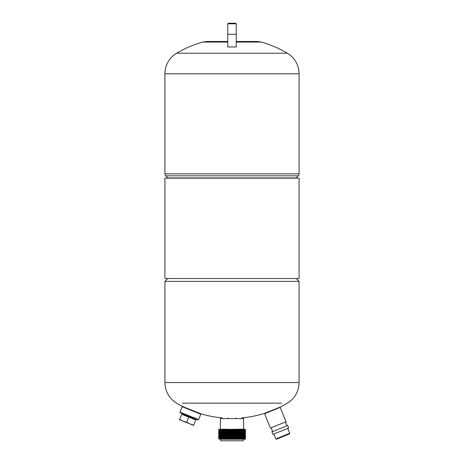<?xml version="1.0" encoding="UTF-8"?>
<svg xmlns="http://www.w3.org/2000/svg" width="464" height="464" viewBox="0 0 464 464"><rect width="100%" height="100%" fill="white"/><g stroke="black" fill="none" stroke-linecap="round" stroke-linejoin="round"><path stroke-width="0.7" d="M281.671 403.146L182.329 403.146M299.083 382.574L164.917 382.574L164.917 281.381L299.083 281.381L299.083 382.574A23.931 23.931 0 0 1 287.373 403.146A108.448 108.448 0 0 1 279.543 407.375L264.225 413.453L265.402 412.995L265.541 413.343M199.276 413.644L199.439 413.238L200.837 413.778L183.402 406.853L183.605 407.311M164.917 382.574A23.931 23.931 0 0 0 176.627 403.146A108.448 108.448 0 0 0 183.402 406.853M232 278.528L164.917 278.528L164.917 178.164L299.083 178.164L299.083 278.528L232 278.528M164.917 173.832A2.801 2.801 0 0 0 165.735 175.815L167.875 177.95L296.125 177.95L298.265 175.815A2.801 2.801 0 0 0 299.083 173.832L164.917 173.832L164.917 73.799A23.931 23.931 0 0 1 176.627 53.227L287.373 53.227A108.448 108.448 0 0 0 261.342 42.067L236.228 42.067M164.917 73.799L299.083 73.799A23.931 23.931 0 0 0 287.373 53.227M227.772 42.067L202.658 42.067A108.448 108.448 0 0 0 176.627 53.227M202.658 42.067L206.95 41.476L227.772 41.476L227.772 23.786L236.228 23.786L235.642 23.2L228.358 23.2L227.772 23.786M261.342 42.067L257.05 41.476L236.228 41.476L236.228 23.786M270.413 428.086L264.567 413.737L280.215 407.357L286.068 421.706L270.413 428.086C271.515 427.582 272.919 431.816 271.956 431.874L272.983 434.379L288.631 427.999L287.61 425.494C285.934 424.705 285.418 423.441 286.068 421.706M271.956 431.874L287.61 425.494M289.745 433.248L275.854 438.915L276.544 439.205L289.455 433.939L289.745 433.248L287.755 428.359M273.864 434.02L275.854 438.915M182.108 406.708L200.773 414.248L198.592 419.636L179.933 412.096L182.108 406.708M198.592 419.636L197.908 419.926L189.063 416.359L180.223 412.786L179.933 412.096M195.431 418.928L195.315 419.224L182.578 414.079L182.7 413.784M184.341 415.361L184.539 414.868M193.157 418.922L193.355 418.429M188.749 417.142L195.75 419.972L193.691 425.076L190.072 423.945L186.685 422.246L188.749 417.142L181.743 414.311L179.568 419.7L183.071 421.115L179.684 419.415M186.685 422.246L183.071 421.115L190.072 423.945L193.575 425.36L193.691 425.076M236.356 438.88L245.247 439.217L236.356 438.979M227.644 438.869L219.391 438.596C224.385 438.428 251.343 438.248 244.609 438.068L236.356 437.923M236.356 437.825L244.609 437.975C251.273 438.155 224.518 438.329 219.391 438.503L218.585 438.66M219.095 438.613L227.644 438.776M244.609 439.031L245.415 439.188M245.363 439.217L221.328 439.217M227.644 430.418L219.391 430.145C224.385 429.977 251.343 429.797 244.609 429.618L236.356 429.467M227.644 429.362L243.606 429.177L219.646 429.641L218.585 430.209M218.59 430.215L219.646 430.708L244.354 430.18L245.415 429.681L243.606 429.177L244.505 429.177M244.905 429.629L244.609 429.618M227.644 431.474L219.391 431.201C224.385 431.033 251.343 430.853 244.609 430.673L236.356 430.528M218.59 431.271L219.646 431.764L244.354 431.236L245.415 430.737L244.354 430.169M244.905 430.685L244.609 430.673M227.644 432.529L219.391 432.262C224.385 432.088 251.343 431.909 244.609 431.729L236.356 431.584M218.59 432.326L219.646 432.825L244.354 432.291L245.415 431.793L244.354 431.224M244.905 431.746L244.609 431.729M227.644 433.585L219.391 433.318C224.385 433.144 251.343 432.964 244.609 432.79L236.356 432.639M218.59 433.382L219.646 433.881L244.354 433.353L245.415 432.848L244.354 432.286M244.905 432.802L244.609 432.79M227.644 434.64L219.391 434.374C224.385 434.2 251.343 434.026 244.609 433.846L236.356 433.695M236.356 434.658L244.609 434.803C251.273 434.983 224.518 435.162 219.391 435.331L218.59 435.389L219.646 434.925L244.354 434.408L245.415 433.904L244.354 433.341M244.905 433.857L244.609 433.846M227.644 435.702L219.391 435.429C224.385 435.255 251.343 435.081 244.609 434.901L236.356 434.751M229.465 436.218L219.646 435.992L244.354 435.464L245.415 434.959L244.354 434.397M244.905 434.913L244.609 434.901M227.644 436.757L219.391 436.485C224.385 436.317 251.343 436.137 244.609 435.957L236.356 435.806M236.356 436.769L244.609 436.92C251.273 437.1 224.518 437.274 219.391 437.448L218.59 437.5L219.646 437.036L244.354 436.52L245.415 436.021L244.354 435.452M244.905 435.969L244.609 435.957M227.644 437.813L219.391 437.54C224.385 437.372 251.343 437.192 244.609 437.013L236.356 436.868M218.59 437.61L219.646 438.103L244.354 437.575L245.415 437.076L244.354 436.508M244.905 437.024L244.609 437.013M218.59 438.666L219.646 439.159L244.354 438.631L245.415 438.132L244.354 437.564M244.905 438.086L244.609 438.068M243.356 439.217L243.356 440.8L220.644 440.8L220.644 439.217L219.652 439.147M245.41 439.089L244.354 438.619L236.356 438.422M219.646 429.652L218.753 429.177M221.079 429.177L220.377 429.177L220.377 418.615L243.623 418.615L243.623 429.177M222.146 429.177L227.644 429.264M236.356 429.374L245.41 429.577M244.609 429.525C251.273 429.705 224.518 429.879 219.391 430.053L218.59 430.105M219.095 430.157L227.644 430.319M236.356 430.43L245.41 430.633M244.609 430.58C251.273 430.76 224.518 430.934 219.391 431.108L218.585 431.265M219.095 431.218L227.644 431.375M236.356 431.485L245.41 431.694M244.609 431.636C251.273 431.816 224.518 431.99 219.391 432.164L218.585 432.32M219.095 432.274L227.644 432.436M236.356 432.541L245.41 432.75M244.609 432.692C251.273 432.871 224.518 433.045 219.391 433.219L218.585 433.376M219.095 433.33L227.644 433.492M236.356 433.602L245.41 433.805M244.609 433.747C251.273 433.927 224.518 434.101 219.391 434.275L218.585 434.432M219.095 434.385L227.644 434.548M244.609 434.803L245.41 434.861M219.095 435.441L227.644 435.603M236.356 435.713L245.41 435.916M244.609 435.864C251.273 436.044 224.518 436.218 219.391 436.392L218.585 436.549M219.095 436.496L227.644 436.659M244.609 436.92L245.41 436.972M219.095 437.552L227.644 437.714M244.609 437.975L245.41 438.028M220.394 439.217L241.854 439.217M242.33 439.205L222.297 439.112M227.772 46.951L227.772 34.272L236.228 34.272L236.228 46.951L227.772 46.951M165.735 175.815L298.265 175.815M200.837 413.778A108.448 108.448 0 0 0 222.227 417.907L220.905 418.615M243.095 418.615L241.773 417.907A108.448 108.448 0 0 0 264.225 413.453M167.765 278.528L164.917 281.381M299.083 173.832L299.083 73.799M296.235 278.528L299.083 281.381M218.59 434.437L219.646 434.936M218.59 435.493L219.646 435.992L218.59 436.444M218.59 436.549L219.646 437.047M218.59 438.561L219.646 438.091M218.59 434.333L219.646 433.869M218.59 433.277L219.646 432.813M218.59 432.222L219.646 431.752M218.59 431.16L219.646 430.696M236.356 439.112L236.356 438.341M236.356 438.242L236.356 437.778M236.356 437.187L236.356 436.717M236.356 436.131L236.356 435.661M236.356 435.075L236.356 434.606M236.356 434.02L236.356 433.55M236.356 432.964L236.356 432.494M236.356 431.909L236.356 431.439M236.356 430.847L236.356 430.383M236.356 429.792L236.356 429.322M236.356 418.615L236.356 417.907M227.644 438.95L227.644 438.451M227.644 438.352L227.644 437.395M227.644 437.297L227.644 436.334M227.644 436.241L227.644 435.278M227.644 435.186L227.644 434.223M227.644 434.13L227.644 433.167M227.644 433.069L227.644 432.112M227.644 432.013L227.644 431.056M227.644 430.957L227.644 430M227.644 429.902L227.644 429.177M227.644 418.615L227.644 417.907"/></g></svg>
